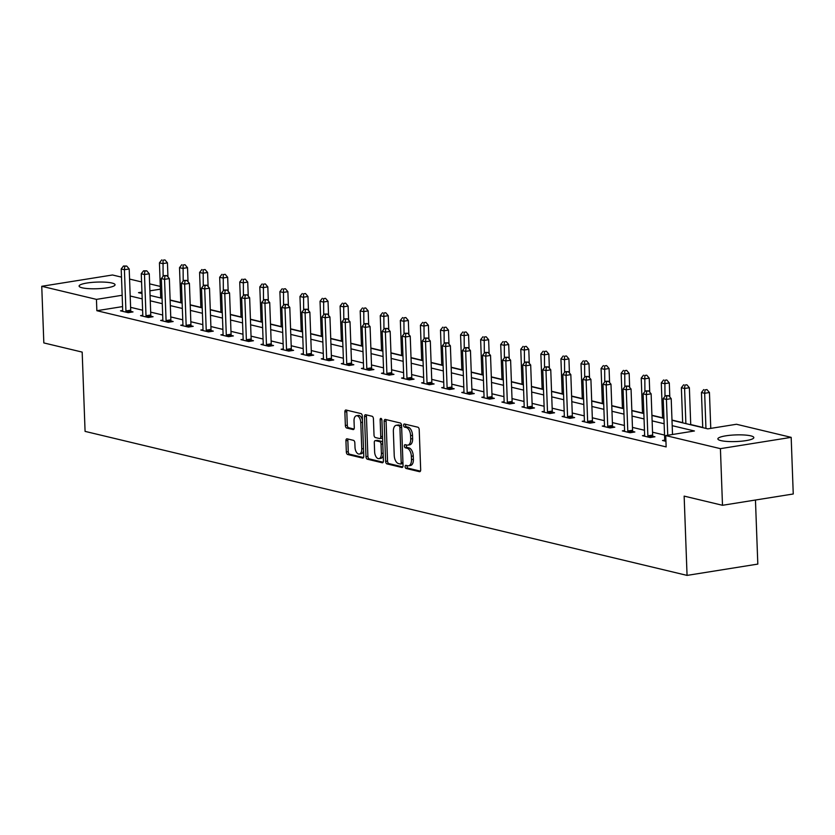 <?xml version="1.0" encoding="UTF-8"?>
<svg xmlns="http://www.w3.org/2000/svg" width="835" height="835" viewBox="0 0 835 835"><rect width="100%" height="100%" fill="white"/><g stroke="black" fill="none" stroke-linecap="round" stroke-linejoin="round"><path stroke-width="1.25" d="M405.132 466.702A1.587 0.856 -99.1 0 0 406.071 468.466L419.494 471.681A2.265 1.232 -99.1 0 0 419.765 471.692A2.265 1.232 -99.1 0 0 420.673 469.761L419.212 429.733A2.265 1.232 -99.1 0 0 417.865 427.207L404.443 424.003A1.587 0.856 -99.1 0 0 404.244 423.992A1.587 0.856 -99.1 0 0 403.618 425.339A1.587 0.856 -99.1 0 0 404.558 427.113L406.29 427.53A7.244 3.935 -99.1 0 1 410.601 435.609L410.716 438.949A7.244 3.935 -99.1 0 1 407.824 445.128A7.244 3.935 -99.1 0 1 406.937 445.097L405.205 444.679A1.587 0.856 -99.1 0 0 405.006 444.669A1.587 0.856 -99.1 0 0 404.37 446.026A1.587 0.856 -99.1 0 0 405.319 447.79L407.052 448.207A7.244 3.935 -99.1 0 1 411.352 456.286L411.478 459.626A7.244 3.935 -99.1 0 1 408.576 465.805A7.244 3.935 -99.1 0 1 407.699 465.773L405.956 465.356A1.587 0.856 -99.1 0 0 405.768 465.345A1.587 0.856 -99.1 0 0 405.132 466.702M407.136 465.638A1.587 0.856 -99.1 0 0 407.042 466.4A1.587 0.856 -99.1 0 0 407.981 468.164L420.423 471.138M405.622 424.284A1.587 0.856 -99.1 0 0 405.528 425.036A1.587 0.856 -99.1 0 0 406.468 426.81L408.211 427.217L406.29 427.53M406.374 444.961A1.587 0.856 -99.1 0 0 406.29 445.713A1.587 0.856 -99.1 0 0 407.23 447.487L408.962 447.904L407.052 448.207M111.984 283.034A17.994 3.319 177.9 0 1 115.053 284.756A17.994 3.319 177.9 0 1 102.381 288.399A17.994 3.319 177.9 0 1 82.154 287.793A17.994 3.319 177.9 0 1 79.095 286.071A17.994 3.319 177.9 0 1 91.766 282.428A17.994 3.319 177.9 0 1 111.984 283.034M750.769 435.849A17.994 3.319 177.9 0 1 753.828 437.571A17.994 3.319 177.9 0 1 741.156 441.224A17.994 3.319 177.9 0 1 720.939 440.619A17.994 3.319 177.9 0 1 717.87 438.897A17.994 3.319 177.9 0 1 730.541 435.244A17.994 3.319 177.9 0 1 750.769 435.849M347.109 438.824A2.265 1.232 -99.1 0 0 346.838 438.813A2.265 1.232 -99.1 0 0 345.93 440.744L346.337 451.975A2.265 1.232 -99.1 0 0 347.684 454.501L362.588 458.071A2.265 1.232 -99.1 0 0 362.87 458.081A2.265 1.232 -99.1 0 0 363.768 456.14L362.306 416.122A2.265 1.232 -99.1 0 0 360.96 413.596L346.055 410.027A2.265 1.232 -99.1 0 0 345.784 410.016A2.265 1.232 -99.1 0 0 344.876 411.947L345.366 425.516A2.265 1.232 -99.1 0 0 346.713 428.042L353.09 429.566A2.265 1.232 -99.1 0 0 353.372 429.576A2.265 1.232 -99.1 0 0 354.28 427.645L354.03 420.923A6.054 3.288 -99.1 0 1 356.451 415.746A6.054 3.288 -99.1 0 1 360.783 422.531L361.753 448.886A6.054 3.288 -99.1 0 1 359.332 454.052A6.054 3.288 -99.1 0 1 355 447.268L354.833 442.874A2.265 1.232 -99.1 0 0 353.487 440.348L347.109 438.824M671.998 420.287L707.798 428.856L736.48 424.264L791.173 437.352L793.25 493.986L722.494 505.29L684.147 496.115L687.059 575.398L85.076 431.382L82.174 352.099L43.827 342.924L41.75 286.29L112.506 274.986L121.493 277.136M722.494 505.29L720.417 448.656L665.735 435.578L694.417 430.985L672.196 425.673M122.578 306.591L96.86 310.704L666.142 446.902L665.735 435.578M96.86 310.704L96.442 299.379L41.75 286.29M385.624 461.369A2.265 1.232 -99.1 0 0 386.97 463.895L401.875 467.464A2.265 1.232 -99.1 0 0 402.146 467.475A2.265 1.232 -99.1 0 0 403.055 465.544L401.583 425.516A2.265 1.232 -99.1 0 0 400.247 422.99L385.342 419.431A2.265 1.232 -99.1 0 0 385.06 419.42A2.265 1.232 -99.1 0 0 384.152 421.351L385.624 461.369L387.534 461.066A2.265 1.232 -99.1 0 0 388.88 463.592L402.804 466.922M382.232 462.767L367.327 459.198A2.265 1.232 -99.1 0 1 365.98 456.672L364.519 416.655A2.265 1.232 -99.1 0 1 365.417 414.713A2.265 1.232 -99.1 0 1 365.699 414.734L372.076 416.258A2.265 1.232 -99.1 0 1 373.422 418.784L374.017 435.014A2.265 1.232 -99.1 0 0 375.364 437.54L379.591 438.552A2.265 1.232 -99.1 0 0 379.862 438.563A2.265 1.232 -99.1 0 0 380.77 436.632L380.155 419.734A1.587 0.856 -99.1 0 1 380.791 418.377A1.587 0.856 -99.1 0 1 381.919 420.151L383.411 460.847A2.265 1.232 -99.1 0 1 382.503 462.778A2.265 1.232 -99.1 0 1 382.232 462.767L382.764 462.684M687.059 575.398L757.815 564.095L755.456 500.019M664.545 435.066L652.532 432.196M644.463 430.265L632.46 427.395M624.392 425.464L612.389 422.593M604.321 420.663L592.318 417.792M584.25 415.861L572.236 412.991M564.168 411.06L552.165 408.19M544.096 406.259L532.093 403.378M524.025 401.458L512.012 398.577M503.943 396.646L491.94 393.776M483.872 391.845L471.869 388.974M463.801 387.043L451.787 384.173M443.719 382.242L431.716 379.372M423.648 377.441L411.645 374.571M403.576 372.64L391.573 369.769M383.505 367.838L371.491 364.958M363.423 363.037L351.42 360.156M343.352 358.225L331.349 355.355M323.281 353.424L311.267 350.554M303.199 348.623L291.196 345.753M283.128 343.822L271.124 340.951M263.056 339.02L251.043 336.15M242.975 334.219L230.971 331.349M222.903 329.418L210.9 326.537M202.832 324.617L190.829 321.736M182.75 319.805L170.747 316.935M162.679 315.004L150.676 312.133M142.608 310.202L130.604 307.332M664.723 440.149L662.51 440.494L665.944 441.318M644.641 435.338L642.439 435.693L650.152 437.54L654.932 436.778L652.855 436.277M624.57 430.536L622.357 430.891L630.081 432.739L634.861 431.977L632.773 431.476M604.498 425.735L602.285 426.09L610.009 427.938L614.79 427.176L612.702 426.675M584.416 420.934L582.214 421.289L589.928 423.136L594.708 422.374L592.631 421.873M564.345 416.133L562.132 416.488L569.856 418.335L574.637 417.573L572.559 417.072M544.274 411.331L542.061 411.686L549.785 413.534L554.565 412.761L552.478 412.271M524.192 406.53L521.99 406.885L529.714 408.722L534.494 407.96L532.406 407.47M504.121 401.729L501.918 402.073L509.632 403.921L514.412 403.159L512.335 402.658M484.049 396.917L481.837 397.272L489.56 399.12L494.341 398.358L492.253 397.857M463.978 392.116L461.765 392.471L469.489 394.318L474.27 393.556L472.182 393.055M443.896 387.315L441.694 387.67L449.407 389.517L454.188 388.755L452.111 388.254M423.825 382.514L421.612 382.868L429.336 384.716L434.116 383.954L432.029 383.453M403.754 377.712L401.541 378.067L409.265 379.915L414.045 379.153L411.958 378.652M383.672 372.911L381.47 373.266L389.183 375.113L393.963 374.341L391.886 373.85M363.601 368.11L361.388 368.454L369.112 370.302L373.892 369.54L371.815 369.049M343.529 363.308L341.317 363.653L349.04 365.5L353.821 364.738L351.733 364.237M323.448 358.497L321.245 358.852L328.969 360.699L333.749 359.937L331.662 359.436M303.376 353.696L301.174 354.05L308.887 355.898L313.668 355.136L311.591 354.635M283.305 348.894L281.092 349.249L288.816 351.097L293.596 350.335L291.509 349.834M263.234 344.093L261.021 344.448L268.745 346.295L273.525 345.533L271.438 345.032M243.152 339.292L240.95 339.647L248.663 341.494L253.443 340.732L251.366 340.231M223.081 334.491L220.868 334.845L228.592 336.693L233.372 335.92L231.285 335.43M203.009 329.689L200.797 330.034L208.52 331.881L213.301 331.119L211.213 330.629M182.928 324.888L180.725 325.233L188.439 327.08L193.219 326.318L191.142 325.817M162.856 320.076L160.644 320.431L168.367 322.279L173.148 321.517L171.071 321.016M142.785 315.275L140.572 315.63L148.296 317.477L153.076 316.715L150.989 316.214M122.703 310.474L120.501 310.829L128.225 312.676L133.005 311.914L130.918 311.413M702.726 427.416L690.722 424.545M682.654 422.614L671.987 420.068M662.583 417.813L651.916 415.266M642.512 413.012L631.845 410.465M622.43 408.211L611.763 405.653M602.359 403.409L591.691 400.852M582.287 398.608L571.62 396.051M562.205 393.807L551.538 391.25M542.134 388.995L531.467 386.448M522.063 384.194L511.396 381.647M501.981 379.393L491.324 376.846M481.91 374.591L471.243 372.045M461.839 369.79L451.171 367.233M441.767 364.989L431.1 362.432M421.685 360.188L411.018 357.63M401.614 355.386L390.947 352.829M381.543 350.575L370.876 348.028M361.461 345.773L350.794 343.227M341.39 340.972L330.723 338.425M321.318 336.171L310.651 333.624M301.237 331.37L290.58 328.813M281.165 326.568L270.498 324.011M261.094 321.767L250.427 319.21M241.023 316.956L230.356 314.409M220.941 312.154L210.274 309.608M200.87 307.353L190.203 304.806M180.798 302.552L170.131 300.005M791.173 437.352L720.417 448.656M129.561 279.067L141.574 281.938M149.642 283.869L160.31 286.426M141.94 292.104L138.506 292.657L141.992 293.492M150.06 295.423L162.063 298.293M170.131 300.224L182.145 303.095M190.213 305.026L202.216 307.896M210.284 309.827L222.287 312.697M230.356 314.628L242.369 317.498M250.437 319.429L262.44 322.3M270.509 324.23L282.512 327.111M290.58 329.042L302.594 331.912M310.662 333.843L322.665 336.714M330.733 338.645L342.736 341.515M350.804 343.446L362.808 346.316M370.876 348.247L382.889 351.117M390.957 353.048L402.961 355.919M411.029 357.85L423.032 360.72M431.1 362.651L443.114 365.532M451.182 367.463L463.185 370.333M471.253 372.264L483.256 375.134M491.324 377.065L503.338 379.935M511.406 381.866L523.409 384.737M531.477 386.668L543.481 389.538M551.549 391.469L563.552 394.339M571.62 396.27L583.634 399.14M591.702 401.071L603.705 403.952M611.773 405.883L623.776 408.753M631.845 410.684L643.858 413.555M651.926 415.486L663.929 418.356M160.404 289.161L149.893 290.841M122.16 295.266L96.442 299.379M664.128 423.742L652.125 420.871M644.056 418.94L632.043 416.07M623.975 414.139L611.971 411.269M603.903 409.338L591.9 406.468M583.832 404.537L571.818 401.666M563.75 399.735L551.747 396.855M543.679 394.934L531.676 392.053M523.608 390.122L511.605 387.252M503.536 385.321L491.523 382.451M483.455 380.52L471.451 377.65M463.383 375.719L451.38 372.848M443.312 370.917L431.298 368.047M423.23 366.116L411.227 363.246M403.159 361.315L391.156 358.434M383.088 356.514L371.074 353.633M363.006 351.702L351.003 348.832M342.935 346.901L330.931 344.03M322.863 342.099L310.86 339.229M302.792 337.298L290.778 334.428M282.71 332.497L270.707 329.627M262.639 327.696L250.636 324.825M242.567 322.894L230.554 320.014M222.486 318.083L210.483 315.212M202.414 313.282L190.411 310.411M182.343 308.48L170.33 305.61M162.261 303.679L150.258 300.809M142.19 298.878L130.187 296.007M408.576 465.805L410.486 465.502A7.244 3.935 -99.1 0 0 413.388 459.313L411.478 459.626M408.962 447.904A7.244 3.935 -99.1 0 1 413.262 455.983L413.388 459.313M407.824 445.128L409.734 444.825A7.244 3.935 -99.1 0 0 412.626 438.636L410.716 438.949M408.211 427.217A7.244 3.935 -99.1 0 1 412.511 435.306L412.626 438.636M386.323 419.661A2.265 1.232 -99.1 0 0 386.073 421.049L387.534 461.066M400.372 464.02A1.587 0.856 -99.1 0 0 400.56 464.03A1.587 0.856 -99.1 0 0 401.197 462.673L399.913 427.541A1.587 0.856 -99.1 0 0 398.963 425.777L397.136 425.339A7.244 3.935 -99.1 0 0 396.249 425.297A7.244 3.935 -99.1 0 0 393.358 431.486L394.235 455.503A7.244 3.935 -99.1 0 0 398.535 463.582L400.372 464.02M400.748 463.957L402.282 463.717A1.587 0.856 -99.1 0 0 402.47 463.717A1.587 0.856 -99.1 0 0 402.971 463.248M401.614 426.267A1.587 0.856 -99.1 0 0 400.883 425.464L398.963 425.777M396.249 425.297L398.17 424.994A7.244 3.935 -99.1 0 1 399.046 425.025L400.883 425.464M383.161 462.225L369.237 458.895L367.327 459.198M366.68 414.964A2.265 1.232 -99.1 0 0 366.429 416.341L367.891 456.369A2.265 1.232 -99.1 0 0 369.237 458.895M381.501 438.25A2.265 1.232 -99.1 0 0 381.783 438.26A2.265 1.232 -99.1 0 0 382.555 437.404M374.633 451.85A6.054 3.288 -99.1 0 0 378.965 458.645A6.054 3.288 -99.1 0 0 381.386 453.468L381.052 444.189A2.265 1.232 -99.1 0 0 379.706 441.663L375.479 440.65A2.265 1.232 -99.1 0 0 375.197 440.64A2.265 1.232 -99.1 0 0 374.289 442.571L374.633 451.85M378.965 458.645L380.875 458.342A6.054 3.288 -99.1 0 0 383.202 455.002M382.754 442.717A2.265 1.232 -99.1 0 0 381.616 441.36L379.706 441.663M376.856 440.431A2.265 1.232 -99.1 0 1 377.107 440.337A2.265 1.232 -99.1 0 1 377.389 440.348L381.616 441.36M359.332 454.052L361.242 453.749A6.054 3.288 -99.1 0 0 363.559 450.409M362.463 420.318A6.054 3.288 -99.1 0 0 358.361 415.444L356.451 415.746M347.036 410.267A2.265 1.232 -99.1 0 0 346.786 411.645L347.287 425.213A2.265 1.232 -99.1 0 0 348.623 427.739L354.019 429.023M348.101 439.064A2.265 1.232 -99.1 0 0 347.84 440.442L348.258 451.672A2.265 1.232 -99.1 0 0 349.594 454.198L363.517 457.528M710.762 428.376L709.447 392.523L704.667 393.285L701.452 392.523L702.736 427.645M705.951 428.407L704.667 393.285L705.032 389.882L706.942 389.58L705.032 389.882M701.452 392.523L703.738 389.58M706.942 389.58L709.447 392.523M672.519 434.492L671.204 398.639L666.424 399.401L667.739 435.254M666.789 395.999L668.699 395.686L665.495 395.686L666.789 395.999L666.424 399.401L663.209 398.629L664.723 439.857A2.307 1.252 -99.1 0 1 664.66 440.682L664.587 440.995M671.204 398.639L668.699 395.686M665.495 395.686L663.209 398.629M690.733 424.764L689.376 387.722L684.596 388.484L681.381 387.722L682.665 422.834M685.879 423.606L684.596 388.484L684.951 385.081L686.871 384.778L684.951 385.081M681.381 387.722L683.667 384.778M686.871 384.778L689.376 387.722M669.816 397.011L669.294 382.921L664.514 383.683L661.299 382.91L662.593 418.032M664.984 396.354L664.879 380.28L666.789 379.977L664.879 380.28M661.299 382.91L663.595 379.967M666.789 379.977L669.294 382.921M647.856 435.828L652.636 435.066L651.133 393.838L646.353 394.6L647.856 435.828A2.307 1.252 -99.1 0 0 647.981 436.695L648.075 437.039M646.707 391.197L648.618 390.884L645.424 390.884L646.707 391.197L646.353 394.6L643.127 393.828L644.641 435.056A2.307 1.252 -99.1 0 1 644.578 435.88L644.516 436.194M652.636 435.066A2.307 1.252 -99.1 0 0 652.761 435.933L653.053 437.081M651.133 393.838L648.618 390.884M645.424 390.884L643.127 393.828M627.784 431.027L632.565 430.255L631.051 389.037L626.271 389.799L627.784 431.027A2.307 1.252 -99.1 0 0 627.91 431.893L627.993 432.238M626.636 386.386L628.546 386.083L625.352 386.083L626.636 386.386L626.271 389.799L623.056 389.026L624.57 430.255A2.307 1.252 -99.1 0 1 624.507 431.079L624.444 431.392M632.565 430.255A2.307 1.252 -99.1 0 0 632.69 431.131L632.982 432.279M631.051 389.037L628.546 386.083M625.352 386.083L623.056 389.026M649.745 392.2L649.223 378.119L644.443 378.881L641.228 378.109L642.512 413.231M644.912 391.542L644.808 375.479L646.718 375.176L644.808 375.479M641.228 378.109L643.514 375.166M646.718 375.176L649.223 378.119M629.663 387.398L629.152 373.318L624.371 374.08L621.156 373.308L622.44 408.43M624.83 386.741L624.726 370.677L626.647 370.364L624.726 370.677M621.156 373.308L623.442 370.364M626.647 370.364L629.152 373.318M609.592 382.597L609.08 368.517L604.3 369.279L601.075 368.506L602.369 403.629M604.759 381.939L604.655 365.876L606.565 365.563L604.655 365.876M601.075 368.506L603.371 365.563M606.565 365.563L609.08 368.517M607.713 426.226L612.493 425.453L610.98 384.225L606.2 384.998L607.713 426.226A2.307 1.252 -99.1 0 0 607.838 427.092L607.922 427.436M606.565 381.585L608.475 381.282L605.271 381.282L606.565 381.585L606.2 384.998L602.985 384.225L604.498 425.453A2.307 1.252 -99.1 0 1 604.436 426.278L604.373 426.591M612.493 425.453A2.307 1.252 -99.1 0 0 612.619 426.32L612.9 427.478M610.98 384.225L608.475 381.282M605.271 381.282L602.985 384.225M587.642 421.414L592.422 420.652L590.909 379.424L586.128 380.186L587.642 421.414A2.307 1.252 -99.1 0 0 587.756 422.291L587.85 422.635M586.483 376.783L588.404 376.481L585.199 376.481L586.483 376.783L586.128 380.186L582.903 379.424L584.416 420.652A2.307 1.252 -99.1 0 1 584.354 421.477L584.291 421.79M592.422 420.652A2.307 1.252 -99.1 0 0 592.537 421.518L592.829 422.667M590.909 379.424L588.404 376.481M585.199 376.481L582.903 379.424M567.56 416.613L572.34 415.851L570.827 374.623L566.047 375.385L567.56 416.613A2.307 1.252 -99.1 0 0 567.685 417.479L567.779 417.834M566.412 371.982L568.322 371.679L565.128 371.679L566.412 371.982L566.047 375.385L562.832 374.623L564.345 415.851A2.307 1.252 -99.1 0 1 564.283 416.665L564.22 416.978M572.34 415.851A2.307 1.252 -99.1 0 0 572.466 416.717L572.758 417.865M570.827 374.623L568.322 371.679M565.128 371.679L562.832 374.623M589.52 377.796L588.999 363.705L584.218 364.477L581.003 363.705L582.287 398.827M584.688 377.138L584.584 361.064L586.494 360.762L584.584 361.064M581.003 363.705L583.3 360.762M586.494 360.762L588.999 363.705M547.489 411.812L552.269 411.05L550.756 369.821L545.975 370.583L547.489 411.812A2.307 1.252 -99.1 0 0 547.614 412.678L547.697 413.033M546.341 367.181L548.251 366.878L545.046 366.868L546.341 367.181L545.975 370.583L542.76 369.811L544.274 411.039A2.307 1.252 -99.1 0 1 544.211 411.864L544.149 412.177M552.269 411.05A2.307 1.252 -99.1 0 0 552.394 411.916L552.686 413.064M550.756 369.821L548.251 366.878M545.046 366.868L542.76 369.811M569.439 372.995L568.927 358.904L564.147 359.676L560.932 358.904L562.216 394.026M564.606 372.337L564.512 356.263L566.422 355.961L564.512 356.263M560.932 358.904L563.218 355.961M566.422 355.961L568.927 358.904M527.417 407.01L532.198 406.248L530.684 365.02L525.904 365.782L527.417 407.01A2.307 1.252 -99.1 0 0 527.543 407.877L527.626 408.231M526.259 362.38L528.179 362.077L524.975 362.066L526.259 362.38L525.904 365.782L522.689 365.01L524.192 406.238A2.307 1.252 -99.1 0 1 524.13 407.062L524.067 407.376M532.198 406.248A2.307 1.252 -99.1 0 0 532.323 407.115L532.605 408.263M530.684 365.02L528.179 362.077M524.975 362.066L522.689 365.01M549.367 368.193L548.856 354.103L544.076 354.865L540.85 354.103L542.145 389.225M544.535 367.536L544.43 351.462L546.341 351.159L544.43 351.462M540.85 354.103L543.147 351.159M546.341 351.159L548.856 354.103M507.336 402.209L512.116 401.447L510.613 360.219L505.833 360.981L507.336 402.209A2.307 1.252 -99.1 0 0 507.461 403.075L507.555 403.43M506.187 357.578L508.097 357.265L504.904 357.265L506.187 357.578L505.833 360.981L502.607 360.209L504.121 401.437A2.307 1.252 -99.1 0 1 504.058 402.261L503.996 402.574M512.116 401.447A2.307 1.252 -99.1 0 0 512.241 402.313L512.533 403.462M510.613 360.219L508.097 357.265M504.904 357.265L502.607 360.209M529.296 363.392L528.774 349.301L523.994 350.063L520.779 349.301L522.073 384.413M524.463 362.734L524.359 346.661L526.269 346.358L524.359 346.661M520.779 349.301L523.075 346.358M526.269 346.358L528.774 349.301M487.264 397.408L492.045 396.646L490.531 355.418L485.751 356.18L487.264 397.408A2.307 1.252 -99.1 0 0 487.389 398.274L487.473 398.619M486.116 352.777L488.026 352.464L484.832 352.464L486.116 352.777L485.751 356.18L482.536 355.407L484.049 396.635A2.307 1.252 -99.1 0 1 483.987 397.46L483.924 397.773M492.045 396.646A2.307 1.252 -99.1 0 0 492.17 397.512L492.462 398.66M490.531 355.418L488.026 352.464M484.832 352.464L482.536 355.407M509.225 358.591L508.703 344.5L503.923 345.262L500.708 344.49L501.992 379.612M504.392 357.933L504.288 341.859L506.198 341.557L504.288 341.859M500.708 344.49L502.994 341.546M506.198 341.557L508.703 344.5M467.193 392.607L471.973 391.834L470.46 350.616L465.68 351.378L467.193 392.607A2.307 1.252 -99.1 0 0 467.318 393.473L467.402 393.817M466.045 347.965L467.955 347.663L464.751 347.663L466.045 347.965L465.68 351.378L462.465 350.606L463.978 391.834A2.307 1.252 -99.1 0 1 463.916 392.659L463.842 392.972M471.973 391.834A2.307 1.252 -99.1 0 0 472.099 392.711L472.38 393.859M470.46 350.616L467.955 347.663M464.751 347.663L462.465 350.606M489.143 353.779L488.632 339.699L483.851 340.461L480.636 339.688L481.92 374.811M484.31 353.121L484.206 337.058L486.127 336.755L484.206 337.058M480.636 339.688L482.922 336.745M486.127 336.755L488.632 339.699M447.111 387.795L451.892 387.033L450.389 345.805L445.608 346.577L447.111 387.795A2.307 1.252 -99.1 0 0 447.236 388.672L447.33 389.016M445.963 343.164L447.873 342.861L444.679 342.861L445.963 343.164L445.608 346.577L442.383 345.805L443.896 387.033A2.307 1.252 -99.1 0 1 443.834 387.858L443.771 388.171M451.892 387.033A2.307 1.252 -99.1 0 0 452.017 387.899L452.309 389.058M450.389 345.805L447.873 342.861M444.679 342.861L442.383 345.805M469.072 348.978L468.55 334.898L463.769 335.66L460.555 334.887L461.849 370.009M464.239 348.32L464.135 332.257L466.045 331.944L464.135 332.257M460.555 334.887L462.851 331.944M466.045 331.944L468.55 334.898M427.04 382.994L431.82 382.232L430.307 341.004L425.526 341.765L427.04 382.994A2.307 1.252 -99.1 0 0 427.165 383.87L427.249 384.215M425.892 338.363L427.802 338.06L424.608 338.06L425.892 338.363L425.526 341.765L422.312 341.004L423.825 382.232A2.307 1.252 -99.1 0 1 423.762 383.056L423.7 383.369M431.82 382.232A2.307 1.252 -99.1 0 0 431.945 383.098L432.238 384.246M430.307 341.004L427.802 338.06M424.608 338.06L422.312 341.004M449 344.177L448.478 330.096L443.698 330.858L440.483 330.086L441.767 365.208M444.168 343.519L444.063 327.456L445.973 327.143L444.063 327.456M440.483 330.086L442.769 327.143M445.973 327.143L448.478 330.096M406.969 378.192L411.749 377.43L410.236 336.202L405.455 336.964L406.969 378.192A2.307 1.252 -99.1 0 0 407.094 379.059L407.177 379.414M405.82 333.562L407.73 333.259L404.526 333.259L405.82 333.562L405.455 336.964L402.24 336.202L403.754 377.43A2.307 1.252 -99.1 0 1 403.691 378.245L403.629 378.558M411.749 377.43A2.307 1.252 -99.1 0 0 411.874 378.297L412.156 379.445M410.236 336.202L407.73 333.259M404.526 333.259L402.24 336.202M428.919 339.375L428.407 325.285L423.627 326.057L420.412 325.285L421.696 360.407M424.086 338.718L423.982 322.644L425.902 322.341L423.982 322.644M420.412 325.285L422.698 322.341M425.902 322.341L428.407 325.285M386.897 373.391L391.678 372.629L390.164 331.401L385.384 332.163L386.897 373.391A2.307 1.252 -99.1 0 0 387.012 374.257L387.106 374.612M385.739 328.76L387.659 328.458L384.455 328.447L385.739 328.76L385.384 332.163L382.159 331.391L383.672 372.619A2.307 1.252 -99.1 0 1 383.609 373.443L383.547 373.756M391.678 372.629A2.307 1.252 -99.1 0 0 391.792 373.495L392.085 374.644M390.164 331.401L387.659 328.458M384.455 328.447L382.159 331.391M408.847 334.574L408.336 320.483L403.555 321.256L400.33 320.483L401.625 355.606M404.015 333.916L403.91 317.843L405.82 317.54L403.91 317.843M400.33 320.483L402.627 317.54M405.82 317.54L408.336 320.483M366.815 368.59L371.596 367.828L370.082 326.6L365.302 327.362L366.815 368.59A2.307 1.252 -99.1 0 0 366.941 369.456L367.035 369.811M365.667 323.959L367.577 323.656L364.384 323.646L365.667 323.959L365.302 327.362L362.087 326.589L363.601 367.817A2.307 1.252 -99.1 0 1 363.538 368.642L363.476 368.955M371.596 367.828A2.307 1.252 -99.1 0 0 371.721 368.694L372.013 369.842M370.082 326.6L367.577 323.656M364.384 323.646L362.087 326.589M388.776 329.773L388.254 315.682L383.474 316.444L380.259 315.682L381.543 350.804M383.943 329.115L383.839 313.041L385.749 312.739L383.839 313.041M380.259 315.682L382.555 312.739M385.749 312.739L388.254 315.682M346.744 363.789L351.525 363.027L350.011 321.799L345.231 322.56L346.744 363.789A2.307 1.252 -99.1 0 0 346.869 364.655L346.953 365.01M345.596 319.158L347.506 318.845L344.302 318.845L345.596 319.158L345.231 322.56L342.016 321.788L343.529 363.016A2.307 1.252 -99.1 0 1 343.467 363.841L343.404 364.154M351.525 363.027A2.307 1.252 -99.1 0 0 351.65 363.893L351.942 365.041M350.011 321.799L347.506 318.845M344.302 318.845L342.016 321.788M368.694 324.972L368.183 310.881L363.402 311.643L360.188 310.881L361.471 345.993M363.862 324.314L363.768 308.24L365.678 307.938L363.768 308.24M360.188 310.881L362.473 307.938M365.678 307.938L368.183 310.881M326.673 358.987L331.453 358.225L329.94 316.997L325.159 317.759L326.673 358.987A2.307 1.252 -99.1 0 0 326.798 359.854L326.882 360.198M325.514 314.357L327.435 314.043L324.23 314.043L325.514 314.357L325.159 317.759L321.945 316.987L323.448 358.215A2.307 1.252 -99.1 0 1 323.385 359.04L323.322 359.353M331.453 358.225A2.307 1.252 -99.1 0 0 331.579 359.092L331.86 360.24M329.94 316.997L327.435 314.043M324.23 314.043L321.945 316.987M348.623 320.17L348.111 306.08L343.331 306.842L340.106 306.069L341.4 341.191M343.79 319.502L343.686 303.439L345.596 303.136L343.686 303.439M340.106 306.069L342.402 303.126M345.596 303.136L348.111 306.08M306.591 354.186L311.371 353.414L309.868 312.196L305.088 312.958L306.591 354.186A2.307 1.252 -99.1 0 0 306.716 355.052L306.81 355.397M305.443 309.545L307.353 309.242L304.159 309.242L305.443 309.545L305.088 312.958L301.863 312.186L303.376 353.414A2.307 1.252 -99.1 0 1 303.314 354.238L303.251 354.551M311.371 353.414A2.307 1.252 -99.1 0 0 311.497 354.291L311.789 355.439M309.868 312.196L307.353 309.242M304.159 309.242L301.863 312.186M328.552 315.359L328.03 301.278L323.249 302.04L320.035 301.268L321.329 336.39M323.719 314.701L323.615 298.638L325.525 298.335L323.615 298.638M320.035 301.268L322.331 298.325M325.525 298.335L328.03 301.278M286.52 349.374L291.3 348.613L289.787 307.384L285.006 308.157L286.52 349.374A2.307 1.252 -99.1 0 0 286.645 350.251L286.729 350.596M285.372 304.744L287.282 304.441L284.088 304.441L285.372 304.744L285.006 308.157L281.792 307.384L283.305 348.613A2.307 1.252 -99.1 0 1 283.242 349.437L283.18 349.75M291.3 348.613A2.307 1.252 -99.1 0 0 291.425 349.479L291.718 350.637M289.787 307.384L287.282 304.441M284.088 304.441L281.792 307.384M308.48 310.557L307.958 296.477L303.178 297.239L299.963 296.467L301.247 331.589M303.648 309.9L303.543 293.836L305.453 293.523L303.543 293.836M299.963 296.467L302.249 293.523M305.453 293.523L307.958 296.477M266.448 344.573L271.229 343.811L269.715 302.583L264.935 303.345L266.448 344.573A2.307 1.252 -99.1 0 0 266.574 345.45L266.657 345.794M265.3 299.942L267.21 299.64L264.006 299.64L265.3 299.942L264.935 303.345L261.72 302.583L263.234 343.811A2.307 1.252 -99.1 0 1 263.171 344.636L263.098 344.949M271.229 343.811A2.307 1.252 -99.1 0 0 271.354 344.678L271.636 345.826M269.715 302.583L267.21 299.64M264.006 299.64L261.72 302.583M288.399 305.756L287.887 291.676L283.107 292.438L279.892 291.666L281.176 326.788M283.566 305.099L283.462 289.035L285.382 288.722L283.462 289.035M279.892 291.666L282.178 288.722M285.382 288.722L287.887 291.676M246.367 339.772L251.147 339.01L249.644 297.782L244.864 298.544L246.367 339.772A2.307 1.252 -99.1 0 0 246.492 340.638L246.586 340.993M245.219 295.141L247.129 294.839L243.935 294.839L245.219 295.141L244.864 298.544L241.639 297.782L243.152 339.01A2.307 1.252 -99.1 0 1 243.089 339.824L243.027 340.137M251.147 339.01A2.307 1.252 -99.1 0 0 251.272 339.876L251.565 341.024M249.644 297.782L247.129 294.839M243.935 294.839L241.639 297.782M268.327 300.955L267.805 286.864L263.025 287.637L259.81 286.864L261.104 321.986M263.495 300.297L263.39 284.224L265.3 283.921L263.39 284.224M259.81 286.864L262.106 283.921M265.3 283.921L267.805 286.864M226.295 334.971L231.076 334.209L229.562 292.981L224.782 293.743L226.295 334.971A2.307 1.252 -99.1 0 0 226.421 335.837L226.504 336.192M225.147 290.34L227.057 290.037L223.863 290.027L225.147 290.34L224.782 293.743L221.567 292.97L223.081 334.198A2.307 1.252 -99.1 0 1 223.018 335.023L222.955 335.336M231.076 334.209A2.307 1.252 -99.1 0 0 231.201 335.075L231.493 336.223M229.562 292.981L227.057 290.037M223.863 290.027L221.567 292.97M248.256 296.154L247.734 282.063L242.954 282.835L239.739 282.063L241.023 317.185M243.423 295.496L243.319 279.422L245.229 279.12L243.319 279.422M239.739 282.063L242.025 279.12M245.229 279.12L247.734 282.063M206.224 330.169L211.004 329.408L209.491 288.179L204.711 288.941L206.224 330.169A2.307 1.252 -99.1 0 0 206.349 331.036L206.433 331.391M205.076 285.539L206.986 285.236L203.782 285.226L205.076 285.539L204.711 288.941L201.496 288.169L203.009 329.397A2.307 1.252 -99.1 0 1 202.947 330.222L202.884 330.535M211.004 329.408A2.307 1.252 -99.1 0 0 211.13 330.274L211.412 331.422M209.491 288.179L206.986 285.236M203.782 285.226L201.496 288.169M228.174 291.352L227.663 277.262L222.882 278.024L219.668 277.262L220.951 312.384M223.342 290.695L223.237 274.621L225.158 274.318L223.237 274.621M219.668 277.262L221.953 274.318M225.158 274.318L227.663 277.262M186.153 325.368L190.933 324.606L189.42 283.378L184.639 284.14L186.153 325.368A2.307 1.252 -99.1 0 0 186.268 326.234L186.362 326.589M184.994 280.737L186.915 280.424L183.71 280.424L184.994 280.737L184.639 284.14L181.414 283.368L182.928 324.596A2.307 1.252 -99.1 0 1 182.865 325.42L182.802 325.733M190.933 324.606A2.307 1.252 -99.1 0 0 191.048 325.473L191.34 326.621M189.42 283.378L186.915 280.424M183.71 280.424L181.414 283.368M208.103 286.551L207.591 272.461L202.811 273.222L199.586 272.461L200.88 307.572M203.27 285.894L203.166 269.82L205.076 269.517L203.166 269.82M199.586 272.461L201.882 269.517M205.076 269.517L207.591 272.461M166.071 320.567L170.851 319.805L169.338 278.577L164.558 279.339L166.071 320.567A2.307 1.252 -99.1 0 0 166.196 321.433L166.29 321.778M164.923 275.936L166.833 275.623L163.639 275.623L164.923 275.936L164.558 279.339L161.343 278.566L162.856 319.795A2.307 1.252 -99.1 0 1 162.794 320.619L162.731 320.932M170.851 319.805A2.307 1.252 -99.1 0 0 170.977 320.671L171.269 321.819M169.338 278.577L166.833 275.623M163.639 275.623L161.343 278.566M188.032 281.739L187.51 267.659L182.729 268.421L179.515 267.649L180.798 302.771M183.199 281.082L183.095 265.019L185.005 264.716L183.095 265.019M179.515 267.649L181.811 264.705M185.005 264.716L187.51 267.659M146 315.766L150.78 314.993L149.267 273.765L144.486 274.538L146 315.766A2.307 1.252 -99.1 0 0 146.125 316.632L146.209 316.976M144.852 271.124L146.762 270.822L143.557 270.822L144.852 271.124L144.486 274.538L141.272 273.765L142.785 314.993A2.307 1.252 -99.1 0 1 142.722 315.818L142.66 316.131M150.78 314.993A2.307 1.252 -99.1 0 0 150.905 315.87L151.198 317.018M149.267 273.765L146.762 270.822M143.557 270.822L141.272 273.765M167.95 276.938L167.438 262.858L162.658 263.62L159.443 262.848L160.727 297.97M163.117 276.281L163.023 260.217L164.933 259.915L163.023 260.217M159.443 262.848L161.729 259.904M164.933 259.915L167.438 262.858M125.928 310.954L130.709 310.192L129.195 268.964L124.415 269.736L125.928 310.954A2.307 1.252 -99.1 0 0 126.054 311.831L126.137 312.175M124.77 266.323L126.69 266.021L123.486 266.021L124.77 266.323L124.415 269.736L121.2 268.964L122.703 310.192A2.307 1.252 -99.1 0 1 122.641 311.017L122.578 311.33M130.709 310.192A2.307 1.252 -99.1 0 0 130.834 311.058L131.116 312.217M129.195 268.964L126.69 266.021M123.486 266.021L121.2 268.964M407.981 468.164L406.071 468.466M406.468 426.81L404.558 427.113M407.23 447.487L405.319 447.79M413.262 455.983L411.352 456.286M412.511 435.306L410.601 435.609M420.026 471.598L419.494 471.681M386.073 421.049L384.152 421.351M402.407 467.381L401.875 467.464M388.88 463.592L386.97 463.895M402.94 462.392L401.197 462.673M401.656 427.259L399.913 427.541M399.046 425.025L397.136 425.339M367.891 456.369L365.98 456.672M366.429 416.341L364.519 416.655M382.514 436.35L380.77 436.632M381.814 419.462L380.155 419.734M383.129 453.196L381.386 453.468M382.795 443.907L381.052 444.189M377.389 440.348L375.479 440.65M363.496 448.604L361.753 448.886M362.526 422.26L360.783 422.531M353.633 429.482L353.09 429.566M348.623 427.739L346.713 428.042M347.287 425.213L345.366 425.516M346.786 411.645L344.876 411.947M363.121 457.977L362.588 458.071M349.594 454.198L347.684 454.501M348.258 451.672L346.337 451.975M347.84 440.442L345.93 440.744M647.981 436.695L652.761 435.933M627.91 431.893L632.69 431.131M607.838 427.092L612.619 426.32M587.756 422.291L592.537 421.518M567.685 417.479L572.466 416.717M547.614 412.678L552.394 411.916M527.543 407.877L532.323 407.115M507.461 403.075L512.241 402.313M487.389 398.274L492.17 397.512M467.318 393.473L472.099 392.711M447.236 388.672L452.017 387.899M427.165 383.87L431.945 383.098M407.094 379.059L411.874 378.297M387.012 374.257L391.792 373.495M366.941 369.456L371.721 368.694M346.869 364.655L351.65 363.893M326.798 359.854L331.579 359.092M306.716 355.052L311.497 354.291M286.645 350.251L291.425 349.479M266.574 345.45L271.354 344.678M246.492 340.638L251.272 339.876M226.421 335.837L231.201 335.075M206.349 331.036L211.13 330.274M186.268 326.234L191.048 325.473M166.196 321.433L170.977 320.671M146.125 316.632L150.905 315.87M126.054 311.831L130.834 311.058M402.47 463.717L400.56 464.03M381.783 438.26L379.862 438.563M377.107 440.337L375.197 440.64"/></g></svg>
